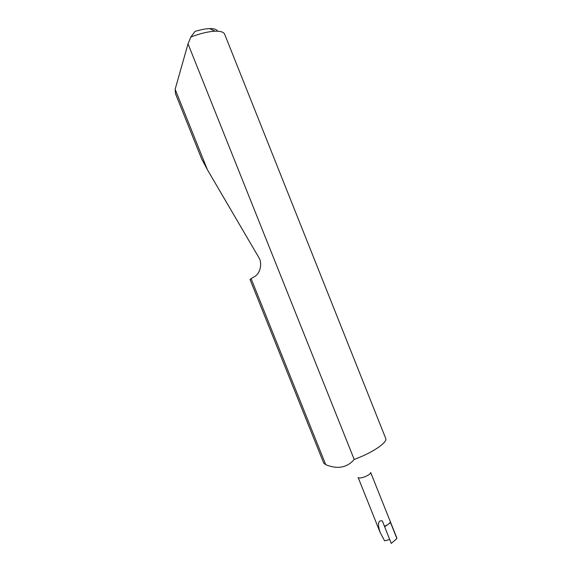 <?xml version="1.0" encoding="UTF-8"?>
<svg xmlns="http://www.w3.org/2000/svg" width="572" height="572" viewBox="0 0 572 572"><rect width="100%" height="100%" fill="white"/><g stroke="black" fill="none" stroke-linecap="round" stroke-linejoin="round"><path stroke-width="0.86" d="M396.396 536.872L370.677 472.486C370.692 473.709 368.711 475.146 364.75 476.805C361.068 478.106 358.866 478.342 358.143 477.498L380.123 532.432C377.356 523.759 378.121 519.941 382.418 520.978L384.641 526.755L390.576 522.686L390.297 521.607C390.261 523.08 388.331 524.617 384.513 526.219M215.143 31.195C208.344 31.517 200.25 33.455 190.862 37.008L195.016 31.403C200.593 29.701 205.419 28.772 209.502 28.614L215.143 31.195C220.585 31.045 223.759 32.068 224.667 34.241L385.707 438.395C387.83 442.12 373.623 452.073 355.984 458.751L354.204 459.466L188.016 43.837L175.139 89.303L175.59 93.965L201.644 158.902L207.414 169.748L258.615 257.164C262.698 263.013 260.317 273.709 254.404 276.641L251.115 278.671L325.754 464.693C337.559 469.498 347.04 467.753 354.204 459.466M325.754 464.693L323.752 463.177L250.05 279.522L251.115 278.671M389.718 539.518L384.627 540.826L380.123 532.432M175.139 89.303L207.414 169.748M190.862 37.008L188.016 43.837M390.576 522.686L396.889 538.574L391.262 543.4L384.641 526.755M396.446 536.972L396.889 538.574M209.502 28.614C214.057 28.507 216.759 29.372 217.603 31.195M390.297 521.607L396.482 537.087"/></g></svg>
